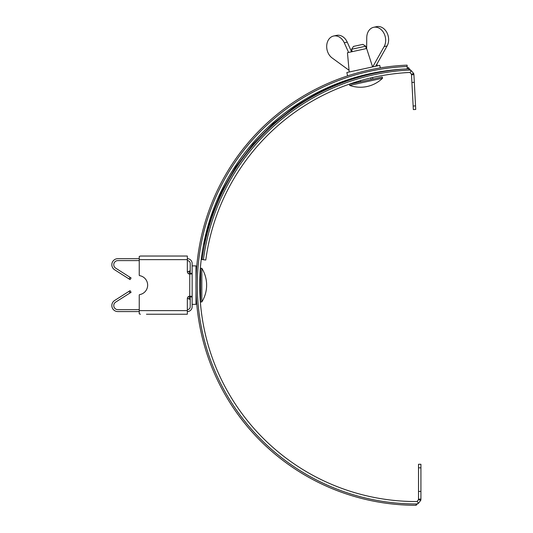 <?xml version="1.0" encoding="UTF-8"?>
<svg xmlns="http://www.w3.org/2000/svg" width="533" height="533" viewBox="0 0 533 533"><rect width="100%" height="100%" fill="white"/><g stroke="black" fill="none" stroke-linecap="round" stroke-linejoin="round"><path stroke-width="0.8" d="M192.146 304.363L195.997 304.363L195.997 289.466M195.997 280.798L195.997 265.894L192.146 265.894M189.788 296.188L192.146 296.375L192.146 273.882L189.741 274.069A2.405 2.405 0 0 1 187.336 271.663A2.405 2.405 0 0 0 187.403 272.23A3.125 3.125 0 0 1 189.222 271.224A1.199 1.199 0 0 0 190.221 270.038M382.554 78.224A31.86 31.86 0 0 1 349.661 85.393L382.554 78.224L382.294 77.045L349.408 84.221L349.661 85.393M365.725 46.204L351.633 49.276L353.466 46.418L362.866 44.366L365.725 46.204L366.251 48.596M351.633 49.276L352.153 51.674M358.589 81.176L358.802 82.169M360.608 81.776L360.361 80.656M370.761 77.938L371.095 79.49M372.9 79.097L372.554 77.525M201.82 285.128L201.82 268.299A31.86 31.86 0 0 1 201.82 301.958L201.82 285.128M201.82 301.958L200.615 301.958L200.615 268.299L201.82 268.299M199.768 279.758L200.615 279.758M200.615 277.913L199.822 277.913M199.822 292.344L200.615 292.344M200.615 290.498L199.768 290.498M416.113 503.945L416.113 505.291C416.113 506.683 416.113 506.683 416.113 505.291C416.113 506.683 416.113 506.683 416.113 505.291A220.162 220.162 0 0 1 195.997 289.632A220.162 220.162 0 0 1 407.105 65.146C407.052 63.76 407.052 63.76 407.105 65.146C407.052 63.76 407.052 63.76 407.105 65.146L407.165 66.498A218.816 218.816 0 0 0 197.343 289.606A218.816 218.816 0 0 0 416.113 503.945A4.81 4.81 0 0 0 418.392 503.372L420.797 500.254L420.923 499.135L418.518 499.135L418.518 464.27L420.923 464.27L420.923 467.834L418.518 467.834M420.797 500.254L418.458 499.694L418.518 499.135M418.392 503.372L417.252 501.253A2.405 2.405 0 0 1 416.113 501.54A216.411 216.411 0 0 1 199.748 289.559A216.411 216.411 0 0 1 407.259 68.897L407.165 66.498M418.458 499.694L417.252 501.253M420.923 499.135L420.923 467.834M416.113 505.291L417.452 503.758M410.203 70.203C411.549 70.656 411.549 70.656 410.203 70.203C411.549 70.656 411.549 70.656 410.203 70.203A1.346 1.346 0 0 0 408.784 68.737L408.731 67.684L407.212 67.771L408.731 67.684M408.858 70.083L408.858 70.083A4.81 4.81 0 0 1 411.163 70.536L410.137 72.715A2.405 2.405 0 0 0 408.984 72.488A216.411 216.411 0 0 0 205.791 260.037L203.406 259.718A218.816 218.816 0 0 1 408.858 70.083L408.784 68.737A220.162 220.162 0 0 0 407.259 68.824M413.914 74.633L411.509 74.76L413.335 109.585L415.733 109.458L413.914 74.633L413.721 73.527L411.163 70.536M413.721 73.527L411.416 74.207L410.137 72.715M411.416 74.207L411.509 74.76M403.215 69.103A220.162 220.162 0 0 0 202.074 259.544L203.406 259.718M202.074 259.544L201.234 259.431M213.407 217.391A218.816 218.816 0 0 1 358.076 78.824M347.589 75.899L346.856 72.515L379.743 65.346L380.302 67.898M372.74 66.872L384.126 46.591A12.026 9.321 -102.3 0 0 383.84 33.059A12.026 9.321 -102.3 0 0 373.653 27.296A12.026 9.321 -102.3 0 0 366.751 37.87L366.637 48.516L372.587 66.905M347.23 42.127A12.026 9.321 -102.3 0 0 336.556 35.385L333.585 36.031A12.026 9.321 -102.3 0 1 344.258 42.773L347.23 42.127L351.58 51.801M366.637 48.516L347.456 52.7L349.202 72.002M333.585 36.031A12.026 9.321 -102.3 0 0 326.722 45.512A12.026 9.321 -102.3 0 0 332.092 57.937L349.048 70.296M375.712 66.225L387.098 45.945A12.026 9.321 -102.3 0 0 386.805 32.413A12.026 9.321 -102.3 0 0 376.618 26.65L373.653 27.296M344.258 42.773L348.615 52.447M190.221 300.219A1.199 1.199 0 0 0 189.222 299.033A3.125 3.125 0 0 1 187.403 298.027A2.405 2.405 0 0 0 187.336 298.593L187.336 314.223L146.462 314.223M139.246 309.653L117.846 309.653A4.091 4.091 0 0 1 115.648 302.118L131.078 292.291L130.045 290.672L114.615 300.499A6.01 6.01 0 0 0 117.846 311.578L139.246 311.578M139.246 258.678L117.846 258.678A6.01 6.01 0 0 0 114.615 269.758L130.045 279.592L131.078 277.966L115.648 268.139A4.091 4.091 0 0 1 117.846 260.604L139.246 260.604M140.446 314.223L139.246 313.837L139.246 295.089A0.48 0.48 0 0 1 139.646 294.616A9.621 9.621 0 0 0 139.646 275.648A0.48 0.48 0 0 1 139.246 275.168L139.246 256.42L140.446 256.033L187.336 256.033L140.446 256.033M187.336 258.678A4.81 4.81 0 0 1 192.146 263.489L192.146 273.882L190.221 273.882L190.221 263.489A2.885 2.885 0 0 0 187.336 260.604M187.336 271.663L187.336 256.033M187.336 311.578A4.81 4.81 0 0 0 192.146 306.768L192.146 273.882M187.336 298.593A2.405 2.405 0 0 1 189.741 296.188L190.221 296.375L190.221 306.768A2.885 2.885 0 0 1 187.336 309.653M189.781 274.069L189.741 296.188L192.146 296.375M420.923 491.426L418.518 491.426M414.314 82.335L411.916 82.462M415.547 105.9L413.148 106.02M384.126 46.591L387.098 45.945M189.222 299.033L189.222 296.248M189.222 274.009L189.222 271.224M130.065 292.937L129.033 291.318M129.033 278.946L130.065 277.32M192.146 273.349L190.221 273.349M139.246 310.619L187.336 310.619M187.336 259.638L139.246 259.638M192.146 296.914L190.221 296.914M346.537 80.21L320.273 91.516L295.688 106.107L273.176 123.729L253.115 144.103L235.833 166.889L221.628 191.693L210.728 218.124L203.32 245.726L210.728 218.124L221.628 191.693L235.833 166.889L253.115 144.103L273.176 123.729L295.688 106.107L320.273 91.516L346.537 80.21M376.824 64.24L377.397 65.859"/></g></svg>
